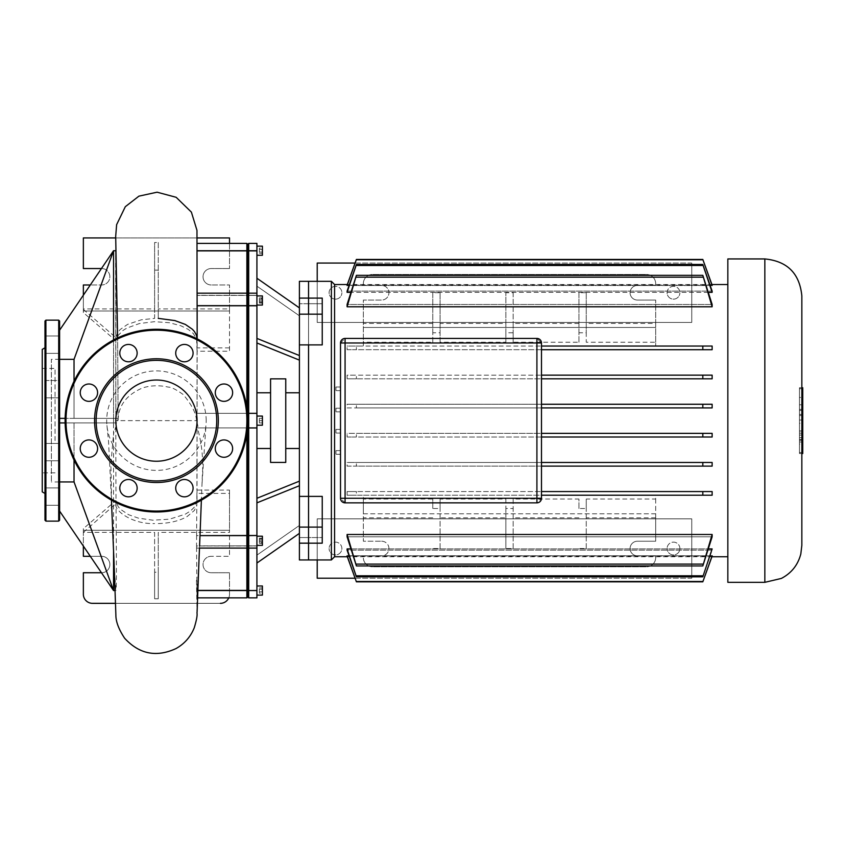 <?xml version="1.0" encoding="UTF-8"?>
<svg xmlns="http://www.w3.org/2000/svg" width="845" height="845" viewBox="0 0 845 845"><rect width="100%" height="100%" fill="white"/><g stroke="black" fill="none" stroke-linecap="round" stroke-linejoin="round"><path stroke-width="0.63" stroke-dasharray="4.22 3.17" d="M44.986 392.767L44.986 493.469L44.986 392.767M42.25 491.885L42.25 349.386M44.986 380.493L59.604 380.493L59.604 397.847L59.604 380.493L59.604 397.847L59.604 380.493L44.986 380.493L44.986 397.847L44.986 385.848M44.986 448.779L44.986 460.778L44.986 448.779M59.604 455.423L59.604 443.424L59.604 455.423M44.986 493.269L44.986 505.268L44.986 493.269M59.604 499.913L59.604 487.914L59.604 499.913M42.25 400.657L42.25 472.841L42.25 400.657M55.041 440.615L55.041 368.431L55.041 440.615M44.986 341.359L44.986 353.358L44.986 341.359M59.604 348.003L59.604 336.004L59.604 348.003M44.986 321.068L44.986 520.214M59.604 520.214L59.604 321.068M125.155 480.14A8.682 8.682 0 0 1 136.489 484.829A8.682 8.682 0 0 1 131.788 496.173A8.682 8.682 0 0 1 120.455 491.473A8.682 8.682 0 0 1 125.155 480.14M85.599 440.583A8.682 8.682 0 0 1 96.943 445.283A8.682 8.682 0 0 1 92.242 456.617A8.682 8.682 0 0 1 80.898 451.927A8.682 8.682 0 0 1 85.599 440.583M85.599 384.655A8.682 8.682 0 0 1 96.943 389.344A8.682 8.682 0 0 1 92.242 400.688A8.682 8.682 0 0 1 80.898 395.988A8.682 8.682 0 0 1 85.599 384.655M125.155 345.098A8.682 8.682 0 0 1 136.489 349.798A8.682 8.682 0 0 1 131.788 361.132A8.682 8.682 0 0 1 120.455 356.442A8.682 8.682 0 0 1 125.155 345.098M181.083 345.098A8.682 8.682 0 0 1 192.428 349.798A8.682 8.682 0 0 1 187.727 361.132A8.682 8.682 0 0 1 176.383 356.442A8.682 8.682 0 0 1 181.083 345.098M220.64 384.655A8.682 8.682 0 0 1 231.974 389.344A8.682 8.682 0 0 1 227.273 400.688A8.682 8.682 0 0 1 215.94 395.988A8.682 8.682 0 0 1 220.64 384.655M220.64 440.583A8.682 8.682 0 0 1 231.974 445.283A8.682 8.682 0 0 1 227.273 456.617A8.682 8.682 0 0 1 215.94 451.927A8.682 8.682 0 0 1 220.64 440.583M181.083 480.14A8.682 8.682 0 0 1 192.428 484.829A8.682 8.682 0 0 1 187.727 496.173A8.682 8.682 0 0 1 176.383 491.473A8.682 8.682 0 0 1 181.083 480.14M140.904 383.123A40.602 40.602 0 0 1 193.959 405.093A40.602 40.602 0 0 1 171.979 458.148A40.602 40.602 0 0 1 118.923 436.178A40.602 40.602 0 0 1 140.904 383.123M191.403 505.035A91.355 91.355 0 0 0 240.836 385.679A91.355 91.355 0 0 0 121.479 336.236A91.355 91.355 0 0 0 72.047 455.592A91.355 91.355 0 0 0 191.403 505.035M341.887 548.532A6.39 6.39 0 0 0 335.486 542.131A6.39 6.39 0 0 0 329.096 548.532A6.39 6.39 0 0 1 335.486 542.131A6.39 6.39 0 0 1 341.887 548.532A6.39 6.39 0 0 1 335.486 554.922A6.39 6.39 0 0 1 329.096 548.532A6.39 6.39 0 0 0 335.486 554.922A6.39 6.39 0 0 0 341.887 548.532M679.887 548.532A6.39 6.39 0 0 0 673.486 542.131A6.39 6.39 0 0 0 667.096 548.532A6.39 6.39 0 0 1 673.486 542.131A6.39 6.39 0 0 1 679.887 548.532A6.39 6.39 0 0 1 673.486 554.922A6.39 6.39 0 0 1 667.096 548.532A6.39 6.39 0 0 0 673.486 554.922A6.39 6.39 0 0 0 679.887 548.532M355.09 578.212L691.759 578.212L691.759 518.841L317.213 518.841L317.213 559.95M691.759 578.212L691.759 518.841L317.213 518.841L317.213 578.212L691.759 578.212M329.096 292.74A6.39 6.39 0 0 1 335.486 286.349A6.39 6.39 0 0 1 341.887 292.74A6.39 6.39 0 0 0 335.486 286.349A6.39 6.39 0 0 0 329.096 292.74A6.39 6.39 0 0 0 335.486 299.141A6.39 6.39 0 0 0 341.887 292.74A6.39 6.39 0 0 1 335.486 299.141A6.39 6.39 0 0 1 329.096 292.74M667.096 292.74A6.39 6.39 0 0 1 673.486 286.349A6.39 6.39 0 0 1 679.887 292.74A6.39 6.39 0 0 0 673.486 286.349A6.39 6.39 0 0 0 667.096 292.74A6.39 6.39 0 0 0 673.486 299.141A6.39 6.39 0 0 0 679.887 292.74A6.39 6.39 0 0 1 673.486 299.141A6.39 6.39 0 0 1 667.096 292.74M355.09 263.059L691.759 263.059L691.759 322.431L317.213 322.431L317.213 281.322M691.759 263.059L691.759 322.431L317.213 322.431L317.213 263.059L691.759 263.059M802.75 427.76L802.75 418.687L802.75 427.76L799.465 427.76L799.465 423.303L802.75 423.303M799.465 423.303L799.465 418.687L802.75 418.687M799.465 418.687L799.465 423.144L802.75 423.144M799.465 423.144L799.465 427.76M802.75 415.571L802.75 409.36L802.75 420.028L802.75 415.571L799.465 415.571L799.465 420.028L802.75 420.028M799.465 420.028L799.465 409.36L799.465 414.388L799.465 411.082L802.75 411.082M799.465 411.082L799.465 415.571M799.465 414.388L802.75 414.388M799.465 409.36L802.75 409.36L799.465 409.339L799.465 392.904L799.465 409.339M799.465 410.512L802.75 410.512M802.75 431.045L802.75 448.79L802.75 426.588L802.75 431.045L799.465 431.045L799.465 435.08L802.75 435.08M799.465 435.08L799.465 437.678L802.75 437.678M799.465 437.678L802.75 437.773M799.465 437.773L799.465 440.224L802.75 440.224M799.465 440.224L799.465 444.058L802.75 444.058M799.465 444.058L799.465 448.79L802.75 448.79M799.465 448.79L799.465 444.343L802.75 444.343M799.465 444.343L799.465 442.009L802.75 442.009M799.465 442.009L802.75 441.956M799.465 441.956L799.465 439.611L802.75 439.611M799.465 439.611L799.465 435.492L802.75 435.492M799.465 435.492L799.465 433.158L802.75 433.158M799.465 433.158L802.75 433.105M799.465 433.105L799.465 430.929L802.75 430.929M799.465 430.929L799.465 426.588L802.75 426.588M799.465 426.588L799.465 431.045M802.75 392.904L802.75 409.339L802.75 392.904L799.465 392.904M802.75 404.787L802.75 397.446L802.75 404.787L799.465 404.787L799.465 397.446L802.75 397.446M799.465 397.446L799.465 404.787M802.75 388.753L802.75 452.519L802.75 388.753L799.465 388.753L799.465 452.519L799.465 388.753L802.75 388.753M799.465 452.519L802.75 452.519L799.465 452.519M801.842 453.522L799.465 453.522L802.75 453.522L802.75 387.749L799.465 387.749L799.465 453.522L799.465 387.749L801.842 387.749M801.842 545.331L801.842 295.94M727.841 582.332L727.841 258.94M331.377 559.95L331.377 281.322M299.405 559.95L299.405 537.557L299.405 543.177L322.241 543.177L308.541 543.177L308.541 537.557L299.405 537.557L299.405 543.177L299.405 537.557L308.541 537.557L308.541 543.177L322.241 542.976L322.241 496.385L322.241 543.177L322.241 537.557L308.541 537.557L308.541 496.385L308.541 559.95L308.541 537.557L322.241 537.557L322.241 496.385L308.541 496.385L308.541 344.897L322.241 344.897L322.241 303.714L308.541 303.714L308.541 281.322L308.541 303.714L322.241 303.714L322.241 344.897L322.241 298.095L322.241 303.714L322.241 298.095L308.541 298.095L308.541 344.897L308.541 298.095L308.541 303.714L299.405 303.714L299.405 281.322M711.912 284.522L347.306 284.522M727.841 556.749L727.841 284.522L727.841 556.749M711.912 556.749L347.306 556.749M334.578 284.522L334.578 556.749M712.134 555.756L347.094 555.756L712.134 555.756L702.818 581.825L712.134 556.158L347.094 556.158L356.4 581.825L347.094 555.756M712.134 548.923L347.094 548.923L347.094 550.158L712.134 550.158L712.134 548.923L702.818 576.829L712.134 550.158L347.094 550.158L356.4 576.829L347.094 548.923M712.134 534.494L347.094 534.494L347.094 536.807L712.134 536.807L712.134 534.494L702.818 565.939L712.134 536.807L347.094 536.807L356.4 565.939L347.094 534.494M340.514 342.986L345.077 338.422L536.913 338.422L541.487 342.986L541.487 346.049L712.134 346.049L702.818 346.049L702.818 349.703L712.134 349.703L712.134 346.049L655.678 346.049L655.678 342.246L586.25 342.246L586.25 332.761L578.941 332.761L578.941 342.246L513.168 342.246L513.168 332.761L505.859 332.761L505.859 342.246L440.087 342.246L440.087 332.761L432.777 332.761L432.777 342.246L363.35 342.246L363.35 346.049L347.094 346.049L347.094 349.703L712.134 349.703L541.487 349.703L541.487 375.148L712.134 375.148L702.818 375.148L702.818 378.803L712.134 378.803L712.134 375.148L347.094 375.148L347.094 378.803L712.134 378.803L541.487 378.803L541.487 404.259L712.134 404.259L702.818 404.259L702.818 407.913L712.134 407.913L712.134 404.259L347.094 404.259L347.094 407.913L712.134 407.913L541.487 407.913L541.487 433.358L712.134 433.358L702.818 433.358L702.818 437.013L712.134 437.013L712.134 433.358L347.094 433.358L347.094 437.013L712.134 437.013L541.487 437.013L541.487 462.468L712.134 462.468L347.094 462.468L347.094 466.123L712.134 466.123L712.134 462.468L702.818 462.468L702.818 466.123L712.134 466.123L541.487 466.123L541.487 491.568L712.134 491.568L347.094 491.568L347.094 495.223L363.35 495.223L363.35 499.025L432.777 499.025L432.777 508.51L440.087 508.51L440.087 499.025L505.859 499.025L505.859 508.51L513.168 508.51L513.168 499.025L578.941 499.025L578.941 508.51L586.25 508.51L586.25 499.025L655.678 499.025L655.678 495.223L712.134 495.223L712.134 491.568L702.818 491.568L702.818 495.223L356.4 495.223L356.4 491.568L347.094 491.568M712.134 285.515L347.094 285.515L712.134 285.515L702.818 259.774L356.4 259.447L347.094 285.124L712.134 285.124L702.818 259.774M712.134 292.349L712.134 291.113L347.094 291.113L347.094 292.349L712.134 292.349L702.818 265.478L356.4 265.478L356.4 264.453L347.094 291.113L712.134 291.113L702.818 265.478M347.094 306.777L356.4 275.333L347.094 304.464L712.134 304.464L347.094 304.464L347.094 306.777L712.134 306.777L712.134 304.464L702.818 275.333L712.134 306.777M578.941 342.246L578.941 292.74L586.25 292.74L586.25 342.246M586.25 292.74L586.25 332.761M578.941 332.761L578.941 292.74M432.777 342.246L432.777 292.74L440.087 292.74L440.087 332.761M432.777 332.761L432.777 292.74M440.087 292.74L440.087 342.246M578.941 323.424L513.168 323.424L513.168 342.246M432.777 323.424L363.35 323.424L363.35 342.246M505.859 342.246L505.859 323.424L440.087 323.424M702.818 495.223L541.487 495.223L541.487 498.286L536.913 502.849L345.077 502.849L340.514 498.286M710.191 285.515L349.027 285.515M708.311 292.349L350.907 292.349M349.027 555.756L710.191 555.756M350.907 548.923L708.311 548.923M505.859 323.424L505.859 292.74L513.168 292.74L513.168 323.424M513.168 292.74L513.168 332.761M505.859 332.761L505.859 292.74M646.541 274.477A9.137 9.137 0 0 1 655.678 283.614A9.137 9.137 0 0 0 646.541 274.477L372.487 274.477L646.541 274.477M655.678 342.246L655.678 323.424L586.25 323.424M655.678 323.424L655.678 300.049L655.678 346.049L363.35 346.049L363.35 300.049L381.623 300.049A7.309 7.309 0 0 0 388.932 292.74A7.309 7.309 0 0 0 381.623 285.441L363.35 285.441L381.623 285.441A7.309 7.309 0 0 1 388.932 292.74A7.309 7.309 0 0 1 381.623 300.049L363.35 300.049L363.35 323.424M637.405 300.049L655.678 300.049L637.405 300.049A7.309 7.309 0 0 1 630.095 292.74A7.309 7.309 0 0 1 637.405 285.441A7.309 7.309 0 0 0 630.095 292.74A7.309 7.309 0 0 0 637.405 300.049M655.678 285.441L637.405 285.441L655.678 285.441L655.678 283.614L655.678 285.441M363.35 283.614A9.137 9.137 0 0 1 372.487 274.477A9.137 9.137 0 0 0 363.35 283.614L363.35 285.441L363.35 283.614M363.35 327.459L655.678 327.459L363.35 327.459M702.818 346.049L347.094 346.049M578.941 508.51L578.941 499.025M586.25 499.025L586.25 548.532L578.941 548.532M586.25 548.532L586.25 508.51M432.777 508.51L432.777 499.025M440.087 499.025L440.087 548.532L432.777 548.532M440.087 548.532L440.087 508.51M513.168 499.025L513.168 548.532L505.859 548.532L505.859 517.848L440.087 517.848M578.941 517.848L513.168 517.848M432.777 517.848L363.35 517.848L363.35 499.025M655.678 499.025L655.678 541.222L637.405 541.222A7.309 7.309 0 0 0 630.095 548.532A7.309 7.309 0 0 0 637.405 555.841L655.678 555.841L655.678 557.668L655.678 555.841L637.405 555.841A7.309 7.309 0 0 1 630.095 548.532A7.309 7.309 0 0 1 637.405 541.222L655.678 541.222L655.678 513.813L363.35 513.813L363.35 541.222L381.623 541.222L363.35 541.222L363.35 517.848M381.623 541.222A7.309 7.309 0 0 1 388.932 548.532A7.309 7.309 0 0 1 381.623 555.841L363.35 555.841L363.35 557.668L363.35 555.841L381.623 555.841A7.309 7.309 0 0 0 388.932 548.532A7.309 7.309 0 0 0 381.623 541.222M372.487 566.794A9.137 9.137 0 0 1 363.35 557.668A9.137 9.137 0 0 0 372.487 566.794L646.541 566.794L372.487 566.794M655.678 557.668A9.137 9.137 0 0 1 646.541 566.794A9.137 9.137 0 0 0 655.678 557.668M655.678 517.848L586.25 517.848M505.859 508.51L505.859 548.532M513.168 548.532L513.168 508.51M505.859 517.848L505.859 499.025M363.35 513.813L655.678 513.813L655.678 495.223L363.35 495.223L363.35 513.813M347.094 495.223L356.4 495.223M541.487 491.568L541.487 495.223M541.487 462.468L541.487 466.123M541.487 433.358L541.487 437.013M541.487 404.259L541.487 407.913M541.487 375.148L541.487 378.803M541.487 346.049L541.487 349.703M347.094 349.703L356.4 349.703L356.4 346.049M347.094 378.803L356.4 378.803L356.4 375.148L347.094 375.148M347.094 407.913L356.4 407.913L356.4 404.259L347.094 404.259M702.818 407.913L356.4 407.913M702.818 404.259L356.4 404.259M702.818 378.803L356.4 378.803M702.818 375.148L356.4 375.148M702.818 349.703L356.4 349.703M702.818 581.497L356.4 581.497M702.818 576.829L356.4 576.829M702.818 575.804L356.4 575.804M702.818 565.939L356.4 565.939M702.818 564.101L356.4 564.101M347.094 437.013L356.4 437.013L356.4 433.358L347.094 433.358M347.094 466.123L356.4 466.123L356.4 462.468L347.094 462.468M702.818 491.568L356.4 491.568M702.818 466.123L356.4 466.123M702.818 462.468L356.4 462.468M702.818 437.013L356.4 437.013M702.818 433.358L356.4 433.358M347.094 285.515L356.4 259.774M347.094 292.349L356.4 265.478M702.818 277.181L356.4 277.181M702.818 275.333L356.4 275.333M702.818 264.453L356.4 264.453M702.818 259.447L356.4 259.447M340.514 454.283L335.94 454.283L335.94 450.628L335.94 454.283L340.514 454.283L340.514 450.628L340.514 454.283M340.514 450.628L335.94 450.628L340.514 450.628M340.514 390.643L335.94 390.643L335.94 386.989L335.94 390.643L340.514 390.643L340.514 386.989L340.514 390.643M340.514 386.989L335.94 386.989L340.514 386.989M340.514 411.853L335.94 411.853L335.94 408.198L335.94 411.853L340.514 411.853L340.514 408.198L340.514 411.853M340.514 408.198L335.94 408.198L340.514 408.198M340.514 433.073L335.94 433.073L335.94 429.418L335.94 433.073L340.514 433.073L340.514 429.418L340.514 433.073M340.514 429.418L335.94 429.418L340.514 429.418M299.405 448.494L299.405 392.777L299.405 448.494M285.758 448.494L285.758 392.777L285.758 448.494M285.758 462.426L285.758 378.845M270.569 462.426L270.569 378.845M270.569 448.494L270.569 392.777L270.569 448.494M256.922 448.494L256.922 392.777L256.922 448.494M256.922 416.067L262.404 416.067L262.404 425.204L262.404 420.641L259.394 420.641L259.394 418.349L259.394 422.922L259.394 418.349L259.394 420.641L262.404 420.641L262.404 418.349L262.404 422.922L262.404 416.067L262.404 420.641L259.394 420.641L262.404 420.641L262.404 422.922L259.394 422.922L262.404 422.922L262.404 418.349L259.394 418.349L262.404 418.349L262.404 425.204L256.922 425.204L256.922 416.067L256.922 425.204M256.922 536.216L262.404 536.216L262.404 545.352L262.404 537.557L262.404 545.352L256.922 545.352L256.922 536.216L256.922 545.352M256.922 595.112L256.922 585.986L256.922 595.112M256.922 295.919L256.922 303.714L256.922 295.919L256.922 297.26L256.922 295.919L262.404 295.919L262.404 305.056L262.404 303.714L262.404 305.056L256.922 305.056L256.922 297.26L256.922 305.056M262.404 246.159L262.404 255.285M256.922 246.159L256.922 255.285L256.922 246.159M299.405 543.177L299.405 298.095L299.405 303.714L299.405 298.095L299.405 303.714L308.541 303.714L308.541 298.095L299.405 298.095M299.405 344.897L308.541 344.897L308.541 496.385L299.405 496.385M299.405 307.897L299.405 360.118L299.405 307.897L299.405 360.118L299.405 307.897L256.922 278.237L256.922 342.986L256.922 278.237M299.405 533.375L299.405 481.154L299.405 533.375L299.405 481.154L299.405 533.375L256.922 563.034L256.922 498.286L256.922 563.034M259.394 298.623L259.394 303.038L259.394 297.947L259.394 303.038L259.394 298.623L262.404 298.623L262.404 297.947L262.404 303.038L262.404 298.623L259.394 298.623M262.404 301.169L259.394 301.169L262.404 301.169L262.404 303.038L259.394 303.038L262.404 303.038L262.404 302.352L259.394 302.352L262.404 302.352L262.404 299.806L259.394 299.806L262.404 299.806L262.404 297.947L259.394 297.947L262.404 297.947L262.404 301.169M259.394 248.081L259.394 253.363L259.394 248.081L262.404 248.081L262.404 249.402L262.404 248.081M262.404 249.402L259.394 249.402L262.404 249.402L262.404 252.042L262.404 249.402M262.404 252.042L259.394 252.042L262.404 252.042L262.404 253.363L262.404 252.042M262.404 253.363L259.394 253.363M259.394 542.648L259.394 538.233L259.394 543.335L259.394 538.233L259.394 542.648L262.404 542.648L262.404 543.335L262.404 538.233L262.404 542.648L259.394 542.648M262.404 540.103L259.394 540.103L262.404 540.103L262.404 538.233L259.394 538.233L262.404 538.233L262.404 538.92L259.394 538.92L262.404 538.92L262.404 541.465L259.394 541.465L262.404 541.465L262.404 543.335L259.394 543.335L262.404 543.335L262.404 540.103M259.394 593.19L259.394 587.909L259.394 593.19L262.404 593.19L262.404 591.87L262.404 593.19M262.404 591.87L259.394 591.87L262.404 591.87L262.404 589.229L262.404 591.87M262.404 589.229L259.394 589.229L262.404 589.229L262.404 587.909L262.404 589.229M262.404 587.909L259.394 587.909M262.404 585.986L262.404 595.112M262.404 422.922L259.394 422.922L262.404 422.922M262.404 418.349L259.394 418.349L262.404 418.349M256.922 535.508L248.705 535.508L248.705 548.088L248.705 545.838L256.922 545.838L256.922 548.088L256.922 427.94L248.705 427.94L256.922 427.94L248.705 427.94L247.786 427.031L248.705 427.94L248.705 535.508L247.786 535.529L247.786 305.742L248.705 305.763L248.705 413.332L247.786 414.24L248.705 413.332L248.705 427.94L247.786 427.031L246.877 427.94L247.786 427.031L247.786 535.529L246.877 535.508L246.877 433.527M248.705 295.433L248.705 305.763L256.922 305.763L248.705 305.658L247.786 305.013L247.786 294.092L247.786 296.701L248.705 295.433L247.786 296.701L247.786 251.757L248.705 250.88L248.705 295.433L248.705 293.183L248.705 295.433L256.922 295.433L248.705 295.433M256.922 597.859L256.922 545.838L248.705 545.838L248.705 590.391L247.786 589.514L247.786 535.529L247.786 547.18L247.786 544.571L248.705 545.838L247.786 544.571L246.877 545.838L246.877 548.088L246.877 535.508L196.6 535.508L196.896 493.385L229.523 493.385L229.523 532.371L158.268 532.371L158.268 598.767L154.614 598.767L154.614 532.371L83.359 532.371L83.359 546.071M247.553 413.997L246.877 413.332L247.786 414.24L246.877 413.332L247.786 414.24L247.786 305.013L247.786 305.742L246.877 305.763L246.877 243.413M197.149 305.763L197.128 295.317L246.877 295.317L247.786 295.972L246.877 295.317L197.043 295.433L197.043 250.88L246.877 250.88L247.786 251.757L247.786 250.722L247.786 296.701L247.786 294.092L247.786 296.701L247.786 294.092L247.786 296.701L246.877 295.433L246.877 293.183L246.877 295.433L197.128 295.433L246.877 295.433L247.786 296.701L247.786 294.092L247.786 305.013L246.877 305.658L197.043 305.658L246.877 305.763L246.877 413.332L197.043 413.332L197.043 351.224L229.523 351.224L229.523 308.9L158.268 308.9L158.268 318.375L158.268 270.146L154.614 270.136L154.614 242.504L158.268 242.504L158.268 270.146M196.6 535.508L196.526 545.954L246.877 545.838L247.786 544.571L247.786 596.94L247.786 589.514L246.877 590.391L246.877 545.838L199.578 545.838L199.494 548.088M256.922 590.391L248.705 590.391L248.705 597.859M197.065 250.722L197.043 250.722C197.043 241.3 197.043 241.3 197.043 250.722C197.043 241.3 197.043 241.3 197.043 250.722L247.786 250.722L247.786 244.332L247.786 250.722L256.922 250.88L248.705 250.722L248.705 243.413M248.705 413.332L256.922 413.332L248.705 413.332L256.922 413.332L256.922 427.94M256.922 250.88L256.922 305.658M256.922 413.332L256.922 305.763M256.922 243.413L256.922 250.722M256.922 286.149L299.405 315.808L256.922 286.149M256.922 342.986L299.405 360.118M256.922 338.422L299.405 355.544M256.922 498.286L299.405 481.154M256.922 502.849L299.405 485.727M256.922 555.123L299.405 525.463L256.922 555.123M59.604 359.294L51.387 359.294L51.387 481.977L51.387 359.294M59.604 359.336L74.033 359.336L113.547 250.743L115.828 250.743L113.547 250.722L59.604 330.194L59.604 359.336L59.604 330.194M74.033 381.211L74.033 418.349L115.828 418.349L113.547 418.349L113.547 422.922L115.828 422.922L59.604 422.922L59.604 418.349L59.604 422.922L59.604 418.349L113.547 418.349L74.033 418.349L74.033 359.336M59.604 418.349L59.604 422.922L113.547 422.922L113.547 433.897L117.043 422.922L74.033 422.922L74.033 460.06M74.033 481.935L59.604 481.935L59.604 511.077L113.547 590.549L74.033 481.935L74.033 422.922L59.604 422.922M59.604 511.077L59.604 481.935L51.387 481.977M114.075 562.928L115.807 590.539L115.216 590.549L115.86 590.549L113.547 590.539L115.86 590.549C117.223 591.553 115.659 512.049 115.828 422.922L115.828 250.743M111.751 507.845L110.896 464.254L113.547 433.897M113.547 590.539L113.547 250.743M113.547 339.975L113.547 418.349L118.11 418.349L117.043 422.922L65.118 422.922M118.12 420.366L117.635 337.937L118.11 418.349L65.118 418.349M117.539 332.803L115.849 337.567L115.871 340.757L83.359 312.597L83.359 308.9L154.614 308.9L154.614 318.375L141.326 319.811L127.553 324.385L120.096 329.582L117.571 332.74M154.614 308.9L154.614 242.504M154.614 270.136L154.614 318.375M158.268 242.504L158.268 308.9M83.359 309.428L115.849 337.567M229.523 347.887L197.043 347.887L197.043 338.729M229.523 308.9L229.523 284.976L211.25 284.976L229.523 284.976L229.523 311.013L83.359 311.013L229.523 311.013L229.523 351.224M115.871 340.757L117.571 336.067M117.613 336.014L123.043 330.427L126.824 328.082L139.478 323.519L154.477 321.681L169.338 322.716L180.756 325.726L188.234 329.37L193.262 333.469L196.642 339.183L197.043 351.224M83.359 312.597L83.359 284.976L101.632 284.976L90.299 284.976M197.043 347.887L197.043 305.763M101.463 572.741L83.359 572.741L83.359 594.204A9.137 9.137 0 0 0 92.496 603.341L220.387 603.341A9.137 9.137 0 0 0 229.523 594.204A9.137 9.137 0 0 1 228.763 597.859M115.628 603.341L220.387 603.341M229.523 594.204L229.523 572.741L229.523 594.204M211.25 572.741L229.523 572.741L211.25 572.741A8.218 8.218 0 0 1 203.032 564.513A8.218 8.218 0 0 1 211.25 556.295A8.218 8.218 0 0 0 203.032 564.513A8.218 8.218 0 0 0 211.25 572.741M90.299 556.295L101.632 556.295A8.218 8.218 0 0 1 109.85 564.513A8.218 8.218 0 0 1 101.632 572.741A8.218 8.218 0 0 0 109.85 564.513A8.218 8.218 0 0 0 101.632 556.295L83.359 556.295L83.359 530.259L229.523 530.259L229.523 556.295L211.25 556.295L229.523 556.295L229.523 532.371M154.614 532.371L154.614 572.213L158.268 572.213L158.268 532.371M154.614 572.213L154.614 598.767M158.268 598.767L158.268 572.213M83.359 532.371L115.871 503.683C113.885 510.538 132.179 524.301 154.614 523.583M83.359 530.259L229.523 530.259L229.523 490.058L196.906 490.058L196.896 501.423L194.297 507.201L190.695 510.803L185.351 514.183L169.444 519.2L152.85 520.193L138.422 518.154L128.567 514.7L120.508 509.345L118.194 506.683L115.871 500.515L83.359 528.674L83.359 530.259M158.268 523.583C169.813 523.224 179.436 520.879 187.115 516.559L194.382 510.443L196.832 505.12L196.896 493.385M115.871 500.515L115.871 503.683M83.359 528.674L83.359 531.843M115.628 255.56L115.828 420.641L197.043 420.641L197.043 427.94L246.877 427.94L246.877 413.332L246.877 427.94L197.043 427.94L196.906 490.058M256.922 548.088L248.705 548.088L247.786 547.18L246.877 548.088L196.61 548.088L196.526 545.954L246.877 545.954L247.786 545.31L247.786 547.18L247.786 545.31L246.877 545.954L199.578 545.954L199.367 548.088M246.877 597.859L246.877 590.391L196.948 590.391L196.526 545.838M196.948 590.391L196.948 590.549C197.012 599.971 197.075 599.971 197.138 590.549L197.709 590.391M256.922 590.549L196.948 590.549C197.012 599.971 197.075 599.971 197.138 590.549L197.709 590.549M199.019 558.946L197.138 590.391M247.786 414.24L247.786 427.031L246.877 427.94L197.487 427.94C201.839 443.709 203.476 459.448 202.356 475.165L201.374 500.177M206.18 420.641A49.739 49.739 0 0 0 154.012 370.955A49.739 49.739 0 0 0 106.935 425.489A49.739 49.739 0 0 0 205.948 425.405A49.739 49.739 0 0 0 206.18 420.641M247.553 427.274L246.877 427.94L197.487 427.94C198.279 427.486 197.941 425.183 196.494 421.021L197.065 413.332L197.012 499.849M118.12 419.954C118.511 405.368 126.729 394.668 142.784 387.855C151.097 385.352 159.631 385.119 168.377 387.137C171.218 387.052 176.161 389.513 183.185 394.53C191.91 404.892 196.346 413.733 196.494 421.021M246.877 407.755L246.877 413.332L197.043 413.332L246.877 413.332L197.065 413.332L197.16 338.866M197.043 305.658L197.043 293.183L246.877 293.183L247.786 294.092L248.705 293.183L256.922 293.183M229.523 493.385L229.523 490.058M197.128 293.183L197.043 250.88M83.359 308.9L83.359 295.201M211.25 284.976A8.218 8.218 0 0 1 203.032 276.759A8.218 8.218 0 0 1 211.25 268.541L229.523 268.541L211.25 268.541A8.218 8.218 0 0 0 203.032 276.759A8.218 8.218 0 0 0 211.25 284.976M229.523 243.413L229.523 268.541L229.523 237.931L83.359 237.931L83.359 268.541L101.632 268.541A8.218 8.218 0 0 1 109.85 276.759A8.218 8.218 0 0 1 101.632 284.976A8.218 8.218 0 0 0 109.85 276.759A8.218 8.218 0 0 0 101.632 268.541L101.463 268.541M115.68 237.931L197.043 237.931M45.905 521.122L45.905 320.149M58.696 320.149L58.696 521.122M121.828 337.081A90.436 90.436 0 0 1 239.991 386.028A90.436 90.436 0 0 1 191.044 504.19A90.436 90.436 0 0 1 72.881 455.244A90.436 90.436 0 0 1 121.828 337.081M764.841 582.332L764.841 258.94M308.541 298.296L322.241 298.296L308.541 298.296M299.405 314.171L322.241 314.171M299.405 527.1L322.241 527.1M308.541 542.976L299.405 542.976L308.541 542.976M256.922 535.614L248.705 535.614L247.786 536.258L246.877 535.614L196.61 535.614M248.705 545.954L247.786 545.31L248.705 545.954L256.922 545.954L248.705 545.954M247.786 295.972L248.705 295.317L247.786 295.972M256.922 295.317L248.705 295.317L256.922 295.317M44.986 443.424L59.604 443.424L44.986 443.424M44.986 487.914L59.604 487.914L44.986 487.914M42.25 368.431L55.041 368.431M44.986 336.004L59.604 336.004L44.986 336.004M59.604 353.358L44.986 353.358L59.604 353.358M55.041 472.841L42.25 472.841M59.604 397.847L44.986 397.847L59.604 397.847M59.604 460.778L44.986 460.778L59.604 460.778M59.604 505.268L44.986 505.268L59.604 505.268M196.473 580.314L197.001 611.21M202.071 483.277L205.948 425.405M106.935 425.489L108.54 441.512L111.466 500.145M197.043 232.797L197.043 252.475M197.043 253.88L197.043 234.065M115.628 255.528L115.628 272.512M115.828 420.071L115.828 420.641"/><path stroke-width="1.27" d="M44.986 347.802L42.25 349.386L42.25 491.885L44.986 493.469M44.986 385.848L44.986 380.493M44.986 382.531L44.986 321.068L45.905 320.149L45.905 521.122L44.986 520.214L44.986 382.531M59.604 321.068L59.604 520.214L58.696 521.122L58.696 320.149L59.604 321.068M180.122 477.805A61.875 61.875 0 0 1 99.277 444.312A61.875 61.875 0 0 1 132.76 363.477A61.875 61.875 0 0 1 213.605 396.96A61.875 61.875 0 0 1 180.122 477.805M179.51 476.337A60.291 60.291 0 0 1 100.735 443.709A60.291 60.291 0 0 1 133.362 364.934A60.291 60.291 0 0 1 212.137 397.562A60.291 60.291 0 0 1 179.51 476.337M131.788 496.173A8.682 8.682 0 0 0 136.489 484.829A8.682 8.682 0 0 0 125.155 480.14A8.682 8.682 0 0 0 120.455 491.473A8.682 8.682 0 0 0 131.788 496.173M92.242 456.617A8.682 8.682 0 0 0 96.943 445.283A8.682 8.682 0 0 0 85.599 440.583A8.682 8.682 0 0 0 80.898 451.927A8.682 8.682 0 0 0 92.242 456.617M92.242 400.688A8.682 8.682 0 0 0 96.943 389.344A8.682 8.682 0 0 0 85.599 384.655A8.682 8.682 0 0 0 80.898 395.988A8.682 8.682 0 0 0 92.242 400.688M131.788 361.132A8.682 8.682 0 0 0 136.489 349.798A8.682 8.682 0 0 0 125.155 345.098A8.682 8.682 0 0 0 120.455 356.442A8.682 8.682 0 0 0 131.788 361.132M187.727 361.132A8.682 8.682 0 0 0 192.428 349.798A8.682 8.682 0 0 0 181.083 345.098A8.682 8.682 0 0 0 176.383 356.442A8.682 8.682 0 0 0 187.727 361.132M227.273 400.688A8.682 8.682 0 0 0 231.974 389.344A8.682 8.682 0 0 0 220.64 384.655A8.682 8.682 0 0 0 215.94 395.988A8.682 8.682 0 0 0 227.273 400.688M227.273 456.617A8.682 8.682 0 0 0 231.974 445.283A8.682 8.682 0 0 0 220.64 440.583A8.682 8.682 0 0 0 215.94 451.927A8.682 8.682 0 0 0 227.273 456.617M187.727 496.173A8.682 8.682 0 0 0 192.428 484.829A8.682 8.682 0 0 0 181.083 480.14A8.682 8.682 0 0 0 176.383 491.473A8.682 8.682 0 0 0 187.727 496.173M171.979 458.148A40.602 40.602 0 0 0 193.959 405.093A40.602 40.602 0 0 0 140.904 383.123A40.602 40.602 0 0 0 118.923 436.178A40.602 40.602 0 0 0 171.979 458.148M121.479 336.236A91.355 91.355 0 0 1 240.836 385.679A91.355 91.355 0 0 1 191.403 505.035A91.355 91.355 0 0 1 72.047 455.592A91.355 91.355 0 0 1 121.479 336.236M317.213 559.95L317.213 578.212L355.09 578.212M317.213 281.322L317.213 263.059L355.09 263.059M801.842 453.522L802.75 453.522L802.75 387.749L801.842 387.749M764.841 258.94C787.308 261.137 799.645 273.463 801.842 295.94L801.842 545.331L800.817 553.971C797.933 564.988 791.459 573.132 781.371 578.424L764.841 582.332L727.841 582.332L727.841 258.94L764.841 258.94L764.841 582.332M347.306 556.749L334.578 556.749L334.578 284.522L331.377 281.322L308.541 281.322L308.541 314.171L308.541 298.095L322.241 298.095L322.241 344.897L308.541 344.897L308.541 496.385L322.241 496.385L322.241 543.177L308.541 543.177L308.541 496.385L308.541 559.95L299.405 559.95L299.405 496.385L308.541 496.385L308.541 344.897L299.405 344.897L299.405 496.385M334.578 556.749L331.377 559.95L308.541 559.95L308.541 543.177L299.405 543.177M331.377 281.322L331.377 559.95M727.841 284.522L711.912 284.522M347.306 284.522L334.578 284.522M727.841 556.749L711.912 556.749M702.818 466.123L702.818 462.468L712.134 462.468L712.134 466.123L541.487 466.123M702.818 495.223L702.818 491.568L712.134 491.568L712.134 495.223L541.487 495.223M345.077 502.849L345.077 498.286L340.514 498.286L340.514 342.986L340.514 498.286A4.563 4.563 0 0 0 345.077 502.849L536.913 502.849A4.563 4.563 0 0 0 541.487 498.286L541.487 342.986A4.563 4.563 0 0 0 536.913 338.422L345.077 338.422A4.563 4.563 0 0 0 340.514 342.986L345.077 342.986L345.077 338.422M702.818 346.049L712.134 346.049L712.134 349.703L702.818 349.703L702.818 346.049L541.487 346.049M712.134 375.148L712.134 378.803L702.818 378.803L702.818 375.148L712.134 375.148M712.134 404.259L712.134 407.913L702.818 407.913L702.818 404.259L712.134 404.259M712.134 433.358L712.134 437.013L702.818 437.013L702.818 433.358L712.134 433.358M712.134 285.515L702.818 259.447L712.134 285.124L710.191 285.515M349.027 285.515L347.094 285.124L356.4 259.447L347.094 285.515M712.134 292.349L702.818 264.453L712.134 291.113L712.134 292.349L708.311 292.349M350.907 292.349L347.094 292.349L347.094 291.113L356.4 264.453L347.094 292.349M712.134 306.777L702.818 275.333L712.134 304.464L712.134 306.777L347.094 306.777L347.094 304.464L356.4 275.333L347.094 306.777M712.134 534.494L712.134 536.807L702.818 565.939L712.134 534.494L347.094 534.494L356.4 565.939L347.094 536.807L347.094 534.494M710.191 555.756L712.134 556.158L702.818 581.825L356.4 581.825L347.094 556.158L349.027 555.756M712.134 548.923L702.818 576.829L712.134 548.923L708.311 548.923M347.094 548.923L356.4 576.829L347.094 550.158L347.094 548.923L350.907 548.923M702.818 462.468L541.487 462.468M702.818 491.568L541.487 491.568M347.094 555.756L356.4 581.825L702.818 581.825L712.134 555.756M702.818 437.013L541.487 437.013M702.818 433.358L541.487 433.358M702.818 407.913L541.487 407.913M702.818 404.259L541.487 404.259M702.818 564.101L356.4 564.101M702.818 565.939L356.4 565.939M702.818 378.803L541.487 378.803M702.818 375.148L541.487 375.148M702.818 575.804L356.4 575.804M702.818 576.829L356.4 576.829M702.818 349.703L541.487 349.703M702.818 581.497L356.4 581.497M702.818 264.453L356.4 264.453M702.818 265.478L356.4 265.478M702.818 275.333L356.4 275.333M702.818 277.181L356.4 277.181M702.818 259.447L356.4 259.447M702.818 259.774L356.4 259.774M299.405 392.777L285.758 392.777M299.405 448.494L285.758 448.494M285.758 378.845L270.569 378.845L270.569 462.426L285.758 462.426L285.758 378.845M270.569 392.777L256.922 392.777M270.569 448.494L256.922 448.494M256.922 425.204L262.404 425.204L262.404 416.067L256.922 416.067M256.922 545.352L262.404 545.352L262.404 536.216L256.922 536.216M256.922 585.986L262.404 585.986L262.404 595.112L256.922 595.112M256.922 255.285L262.404 255.285L262.404 246.159L256.922 246.159M256.922 305.056L262.404 305.056L262.404 295.919L256.922 295.919M299.405 298.095L308.541 298.095L308.541 281.322L299.405 281.322L299.405 344.897M247.553 427.274L247.786 535.529L246.877 535.508L246.877 590.391L247.786 589.514L247.786 590.549L247.786 535.529L247.786 589.514L248.705 590.391L248.705 535.508L256.922 535.508L256.922 427.94L248.705 427.94L248.705 305.763L247.786 305.742L247.786 414.24L248.705 413.332L247.786 414.24L247.786 535.529L248.705 535.508L248.705 427.94L247.786 427.031L246.877 427.94M256.922 250.88L248.705 250.88L248.705 243.413L256.922 243.413L256.922 305.763L248.705 305.763L248.705 250.88L247.786 251.757L247.786 305.742L246.877 305.763L246.877 407.755M197.709 590.391L246.877 590.391L247.786 590.549L247.786 596.94L247.786 590.549L256.922 590.549L248.705 590.549L248.705 597.859L247.786 596.94L246.877 597.859L197.455 597.859M247.786 427.031L247.786 244.332L247.786 251.757L246.877 250.88L246.877 305.763L197.149 305.763L197.16 338.866M256.922 535.508L248.705 535.614L247.786 536.258L246.877 535.614L200.001 535.614L246.877 535.508L246.877 433.527M256.922 590.391L256.922 535.614M248.705 597.859L256.922 597.859L256.922 590.549M256.922 427.94L256.922 413.332L248.705 413.332M256.922 305.763L256.922 413.332M256.922 563.034L299.405 533.375M256.922 498.286L299.405 481.154M256.922 502.849L299.405 485.727M256.922 342.986L299.405 360.118M256.922 338.422L299.405 355.544M256.922 278.237L299.405 307.897M59.604 330.194L113.547 250.722L115.839 250.722L113.547 250.743L74.033 359.336L59.604 359.336M59.604 481.935L74.033 481.935L113.547 590.539L115.216 590.539L113.547 590.549L59.604 511.077M74.033 460.06L74.033 481.935M74.033 359.336L74.033 381.211M114.075 562.928L113.547 550.919L113.547 590.539M113.547 550.919L111.751 507.845M113.547 250.743L113.547 339.975M65.118 418.349L59.604 418.349M59.604 422.922L65.118 422.922M197.16 335.042L196.969 230.358L191.392 212.127L176.161 197.297L157.075 192.195L138.929 196.146L125.313 206.698L116.631 224.654L115.691 236.336L117.635 337.937L115.839 250.743M197.043 338.729L196.357 335.011L194.487 331.61L192.417 329.286L185.393 324.448L174.841 320.572L158.268 318.375M115.628 603.341L92.496 603.341A9.137 9.137 0 0 1 83.359 594.204L83.359 572.741L101.463 572.741M228.763 597.859A9.137 9.137 0 0 1 220.387 603.341M83.359 546.071L83.359 556.295L90.299 556.295M199.494 548.088L199.019 558.946M199.578 545.954L200.001 535.614M201.374 500.177L200.011 535.508M197.709 590.549L246.877 590.549L246.877 597.859M246.877 413.332L247.553 413.997M248.705 243.413L247.786 244.332L246.877 243.413L246.877 250.88L197.065 250.88M83.359 295.201L83.359 284.976L90.299 284.976M197.043 237.931L229.523 237.931L229.523 243.413M101.463 268.541L83.359 268.541L83.359 237.931L115.68 237.931M191.044 504.19A90.436 90.436 0 0 0 239.991 386.028A90.436 90.436 0 0 0 121.828 337.081A90.436 90.436 0 0 0 72.881 455.244A90.436 90.436 0 0 0 191.044 504.19M299.405 314.171L322.241 314.171M299.405 527.1L322.241 527.1M541.487 498.286L536.913 498.286L536.913 502.849M536.913 338.422L536.913 342.986L541.487 342.986M345.077 498.286L345.077 342.986L536.913 342.986L536.913 498.286L345.077 498.286M197.065 250.722L256.922 250.722M197.149 305.658L246.877 305.658L247.786 305.013L248.705 305.658L256.922 305.658M45.905 320.149L58.696 320.149M58.696 521.122L45.905 521.122M199.367 548.088L246.877 548.088L247.786 547.18L248.705 548.088L256.922 548.088M197.128 293.183L246.877 293.183L247.786 294.092L248.705 293.183L256.922 293.183M199.071 557.88L197.086 612.171C196.579 613.449 198.512 613.702 194.255 627.782C190.611 636.824 184.537 643.753 176.035 648.559C156.399 657.59 139.267 654.146 124.637 638.239C118.765 629.377 115.839 621.645 115.881 615.065L114.012 561.598M111.466 500.145L111.783 508.458M246.877 243.413L197.054 243.413"/></g></svg>
